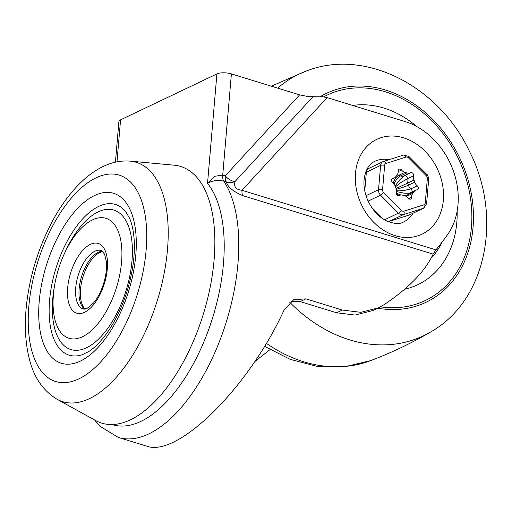 <?xml version="1.0" encoding="UTF-8"?>
<svg xmlns="http://www.w3.org/2000/svg" width="512" height="512" viewBox="0 0 512 512"><rect width="100%" height="100%" fill="white"/><g stroke="black" fill="none" stroke-linecap="round" stroke-linejoin="round"><path stroke-width="0.77" d="M116.979 161.843L120.576 119.84A10.509 3.738 -175.1 0 0 118.893 121.638L115.418 162.17M435.955 249.882A458.061 365.99 -115.5 0 0 447.334 234.963A70.048 55.968 -115.5 0 0 404.998 121.536L327.13 97.606L242.016 190.291C235.84 189.658 233.53 186.726 235.091 181.485A10.509 6.016 42.6 0 1 225.267 175.84L222.726 175.059L231.398 73.907A10.509 3.738 -175.1 0 0 216.909 73.926L207.526 183.405C212.314 180.57 217.728 179.808 223.763 181.126L226.304 181.907C227.616 186.874 233.062 191.437 242.643 195.597L433.139 254.125L435.955 249.882L242.016 190.291A10.509 5.094 -72.9 0 0 242.042 193.229A10.509 5.094 -72.9 0 0 242.643 195.597M94.586 419.968L99.987 426.227L118.278 437.414A143.021 69.338 -72.9 0 0 217.504 346.362A143.021 69.338 -72.9 0 0 223.763 181.126A10.509 5.094 107.1 0 1 222.726 175.059L214.643 176.307L207.526 183.405A132.512 64.243 -72.9 0 1 205.901 336.87A132.512 64.243 -72.9 0 1 112.205 424.557M254.848 361.51L269.984 349.645M372.749 310.573L355.117 315.059L336.589 312.781L300.186 301.594L290.944 301.325M313.376 96.237L306.746 96.275L299.616 94.867L225.267 175.84A10.509 5.094 -72.9 0 0 226.304 181.907A10.509 9.318 -21.2 0 0 235.091 181.485L313.376 96.237L320 96.205L327.13 97.606M118.278 437.414L146.477 446.08C177.459 458.125 248.736 387.603 284.179 309.83L293.722 299.674L305.92 298.861L342.323 310.048L360.838 312.326L378.458 307.853L384.019 304.704C408.685 288.211 425.056 271.354 433.139 254.125M413.12 213.184A33.568 26.822 -115.5 0 1 403.552 221.971C399.648 224.422 393.741 223.942 385.83 220.531C378.253 216.538 372.243 209.824 367.795 200.384C364.762 193.312 363.526 186.451 364.09 179.795C365.651 167.085 371.258 162.938 374.669 161.376A33.568 26.822 -115.5 0 1 388.915 159.706M120.576 119.84L216.909 73.926M231.398 73.907L299.616 94.867M63.757 255.072L64.774 252.787A72.966 35.379 107.1 0 1 98.195 211.866A72.966 35.379 107.1 0 1 131.578 264.89A72.966 35.379 107.1 0 1 82.016 349.485A72.966 35.379 107.1 0 1 54.362 286.675L54.803 284.218A62.752 30.426 -72.9 0 0 78.586 338.227A62.752 30.426 -72.9 0 0 121.21 265.478A62.752 30.426 -72.9 0 0 92.499 219.878A62.752 30.426 -72.9 0 0 63.757 255.072A62.752 30.426 -72.9 0 0 54.803 284.218M98.662 206.426A78.81 38.208 107.1 0 1 125.99 212.032L129.696 218.515C131.846 223.507 133.28 229.875 133.997 237.619C134.835 247.456 134.24 258.285 132.211 270.118C128.307 291.526 121.088 310.714 110.547 327.693C103.219 339.04 95.942 346.995 88.717 351.565L82.131 354.771A78.81 38.208 107.1 0 1 49.933 296.762A78.81 38.208 107.1 0 1 98.662 206.426M57.082 399.277L95.674 420.57A134.266 65.094 -72.9 0 0 203.398 313.926A134.266 65.094 -72.9 0 0 174.138 165.19L130.253 161.139C121.76 160.461 113.466 161.914 105.37 165.485C97.85 168.787 90.694 173.498 83.904 179.616C72.275 190.125 61.952 203.674 52.928 220.243C38.413 247.354 29.542 276.198 26.298 306.784C24.448 325.555 25.363 342.56 29.056 357.798C33.427 376.71 42.771 390.534 57.082 399.277A125.203 60.698 -72.9 0 0 89.517 398.592A125.203 60.698 -72.9 0 0 165.037 268.474A125.203 60.698 -72.9 0 0 130.253 161.139M85.299 309.107A30.822 14.944 107.1 0 1 82.138 279.866A30.822 14.944 107.1 0 1 99.712 252.608A30.822 14.944 107.1 0 1 102.97 251.597M471.443 227.034A113.83 90.95 64.5 0 0 427.386 116.448A113.83 90.95 64.5 0 0 327.302 95.034A113.83 90.95 64.5 0 0 323.866 96.787A113.83 90.95 -115.5 0 1 327.302 95.034A113.83 90.95 -115.5 0 1 427.386 116.448A113.83 90.95 -115.5 0 1 471.443 227.034A113.83 90.95 -115.5 0 1 425.248 300.55A113.83 90.95 64.5 0 0 471.443 227.034M380.493 306.822A113.83 90.95 64.5 0 0 425.248 300.55A113.83 90.95 -115.5 0 1 380.493 306.822M404.467 289.293A96.32 76.96 64.5 0 0 417.715 284.742A96.32 76.96 64.5 0 0 456.806 222.534A96.32 76.96 64.5 0 0 457.133 211.123M416.838 126.586A96.32 76.96 64.5 0 0 352.64 105.446M441.926 242.272A81.728 65.299 -115.5 0 1 431.322 257.997M366.362 172.205L380.621 165.408A2.918 1.037 4.9 0 1 384.646 165.402A2.918 2.33 -115.5 0 1 386.067 163.424A2.918 1.747 -107.7 0 0 383.61 161.389A2.918 1.747 -107.7 0 0 383.462 161.446A5.837 4.666 64.5 0 0 382.976 161.645L368.73 168.435A5.837 4.666 64.5 0 0 366.362 172.205L364.762 190.848M371.565 207.264L383.296 219.066M388.166 221.626A5.837 4.666 64.5 0 0 389.062 221.453L409.018 215.104A5.837 4.666 64.5 0 0 409.491 214.918L423.75 208.122L426.586 203.846A2.918 1.037 -175.1 0 0 425.261 202.842A2.918 2.33 -115.5 0 1 423.84 204.826A2.918 1.747 72.3 0 1 423.277 208.307L409.018 215.104M399.373 195.482A5.837 4.666 -115.5 0 1 399.622 195.347A5.837 4.666 -115.5 0 1 403.034 195.341A12.403 9.914 64.5 0 0 404.902 195.91A5.837 4.666 -115.5 0 1 408.352 198.24A2.336 1.869 64.5 0 0 410.746 199.053A2.336 1.869 64.5 0 0 411.693 197.171A5.837 4.666 -115.5 0 1 412.864 193.376A12.403 9.914 64.5 0 0 413.946 191.866A5.837 4.666 -115.5 0 1 415.667 190.24A5.837 4.666 -115.5 0 1 416.928 189.894A2.336 1.869 64.5 0 0 417.427 189.754A2.336 1.869 64.5 0 0 418.381 187.936A2.336 1.869 64.5 0 0 417.274 185.818A5.837 4.666 -115.5 0 1 414.784 182.163A12.403 9.914 64.5 0 0 414.003 180.077A5.837 4.666 -115.5 0 1 413.53 175.782A2.336 1.869 64.5 0 0 412.819 173.286A2.336 1.869 64.5 0 0 410.63 172.717A2.336 1.869 64.5 0 0 410.534 172.768A5.837 4.666 -115.5 0 1 410.285 172.896A5.837 4.666 -115.5 0 1 406.874 172.902A12.403 9.914 64.5 0 0 405.011 172.333A5.837 4.666 -115.5 0 1 401.555 170.01A2.336 1.869 64.5 0 0 399.162 169.19A2.336 1.869 64.5 0 0 398.214 171.072A5.837 4.666 -115.5 0 1 397.043 174.867A12.403 9.914 64.5 0 0 395.962 176.378A5.837 4.666 -115.5 0 1 394.24 178.003A5.837 4.666 -115.5 0 1 392.979 178.349A2.336 1.869 64.5 0 0 392.48 178.49A2.336 1.869 64.5 0 0 391.526 180.307A2.336 1.869 64.5 0 0 392.634 182.432A5.837 4.666 -115.5 0 1 395.13 186.086A12.403 9.914 64.5 0 0 395.904 188.166A5.837 4.666 -115.5 0 1 396.378 192.467A2.336 1.869 64.5 0 0 397.088 194.957A2.336 1.869 64.5 0 0 399.277 195.533A2.336 1.869 64.5 0 0 399.373 195.482L399.174 195.578M396.525 191.584L404.371 193.21L409.331 193.261A5.837 4.666 -115.5 0 0 407.61 194.886L413.946 191.866M414.784 182.163L408.442 185.184A5.837 4.666 -115.5 0 0 410.938 188.838L403.725 190.618L396.544 190.874M404.198 175.789A5.837 4.666 -115.5 0 1 403.949 175.917L400.096 179.437L395.072 185.914M395.379 186.867L400.755 182.65L407.194 178.797A2.336 1.869 64.5 0 0 406.566 176.403A2.336 1.869 64.5 0 0 404.486 175.661M355.482 173.267A52.538 41.978 64.5 0 0 417.741 235.878A52.538 41.978 64.5 0 0 425.005 151.149A52.538 41.978 64.5 0 0 355.482 173.267M305.92 298.861L300.186 301.594M342.323 310.048L336.589 312.781M94.592 195.514A88.915 43.11 -72.9 0 0 42.144 339.635A88.915 43.11 -72.9 0 0 125.741 299.789A88.915 43.11 -72.9 0 0 94.592 195.514M83.373 309.107A30.65 14.861 107.1 0 1 76.608 281.632A30.65 14.861 107.1 0 1 94.816 251.27A30.65 14.861 107.1 0 1 101.376 250.515L104.576 254.125L106.368 261.555C106.97 268.134 106.061 275.443 103.642 283.475C101.082 291.482 97.702 297.997 93.491 303.021L86.95 308.512L83.373 309.107M84.576 312.282A36.486 17.69 -72.9 0 0 106.099 253.152A36.486 17.69 -72.9 0 0 71.795 269.498A36.486 17.69 -72.9 0 0 84.576 312.282M78.874 378.854A107.974 52.346 107.1 0 1 41.043 252.23A107.974 52.346 107.1 0 1 142.56 203.846A107.974 52.346 107.1 0 1 78.874 378.854M102.605 251.245A30.65 14.861 -72.9 0 0 98.234 252.32A30.65 14.861 -72.9 0 0 80.499 280.499A30.65 14.861 -72.9 0 0 84.8 309.197M377.805 308.179A115.725 92.461 64.5 0 0 468.8 182.515A115.725 92.461 64.5 0 0 320.883 96.301M289.76 302.278A144.877 115.757 64.5 0 0 430.406 332.115C487.328 300.301 502.771 215.379 469.12 150.675C438.797 86.355 365.069 47.635 306.029 71.142A144.877 115.757 64.5 0 0 277.683 88.128M266.355 343.328A144.877 115.757 64.5 0 0 370.49 360.678M383.578 192.454A2.918 2.33 -115.5 0 1 382.56 189.722A2.918 1.037 -175.1 0 0 378.534 189.728A5.837 4.666 64.5 0 0 380.57 195.187A2.918 0.704 -44.8 0 0 383.578 192.454L401.446 210.426A2.918 0.704 135.2 0 1 398.438 213.158L384.499 219.802M403.418 155.098A2.918 1.747 72.3 0 1 403.565 155.04L382.989 161.638A5.837 4.666 64.5 0 0 380.621 165.408L378.534 189.728L366.016 195.693M406.022 157.069A2.918 2.33 -115.5 0 1 408.461 157.824A2.918 0.704 -44.8 0 0 408.954 156.525L403.552 155.046A2.918 1.747 72.3 0 1 406.022 157.069L386.067 163.424M368.128 201.114L380.57 195.187L398.438 213.158A5.837 4.666 64.5 0 0 403.322 214.656A2.918 1.747 -107.7 0 0 403.885 211.174A2.918 2.33 -115.5 0 1 401.446 210.426M389.062 221.453L403.322 214.656L423.277 208.307A5.837 4.666 64.5 0 0 423.763 208.109M426.33 175.795A2.918 2.33 -115.5 0 1 427.347 178.522A2.918 1.037 4.9 0 1 428.672 179.514C428.288 176.314 427.667 174.63 426.816 174.49A2.918 0.704 135.2 0 1 426.33 175.795L408.461 157.824M382.56 189.722L384.646 165.402M423.84 204.826L403.885 211.174M427.347 178.522L425.261 202.842M401.555 170.01L398.227 171.597M413.53 175.782L407.194 178.797A5.837 4.666 -115.5 0 0 407.667 183.098L414.003 180.077M396.301 189.261A11.674 1.389 -16.3 0 0 408.442 185.184A12.403 9.914 64.5 0 0 407.667 183.098L396.038 188.474M411.802 192.09A2.336 1.869 -115.5 0 0 410.938 188.838L417.274 185.818M410.285 172.896L403.949 175.917A5.837 4.666 -115.5 0 1 400.531 175.923A11.674 5.267 -67.6 0 0 394.093 183.936M406.874 172.902L400.531 175.923A12.403 9.914 64.5 0 0 398.669 175.354A5.837 4.666 -115.5 0 1 397.139 174.758M393.306 183.014A11.674 6.01 -78.4 0 1 398.669 175.354L405.011 172.333M392.979 178.349L392.058 178.79M406.432 196.506A5.837 4.666 -115.5 0 1 406.528 196.397A12.403 9.914 64.5 0 0 407.61 194.886A11.674 6.144 29.9 0 1 403.213 195.411M408.685 198.605L411.693 197.171M412.864 193.376L406.528 196.397A11.674 6.656 41.7 0 1 406.368 196.467M401.011 194.989A11.674 6.144 29.9 0 1 396.307 193.056M399.046 195.616A11.674 6.656 41.7 0 1 396.557 194.157M378.458 307.866L372.755 310.579M264.563 346.31L290.08 359.322L317.056 366.342L344.314 366.861L370.477 360.685C391.251 352.832 411.226 343.309 430.406 332.115M271.322 86.176L306.029 71.142M394.24 178.003L391.77 179.181M399.622 195.347L399.078 195.61M415.667 190.24L409.331 193.261M404.294 175.738L403.917 175.93M426.816 174.49L408.947 156.518M426.586 203.846L428.672 179.526"/></g></svg>
